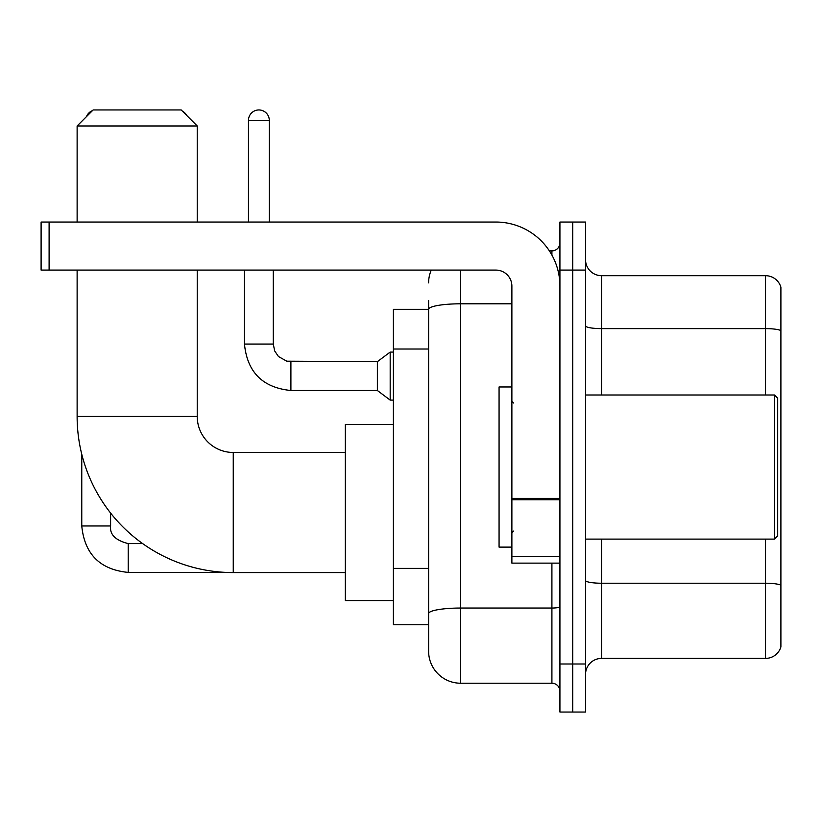 <?xml version="1.0" encoding="UTF-8"?>
<svg xmlns="http://www.w3.org/2000/svg" width="822" height="822" viewBox="0 0 822 822"><rect width="100%" height="100%" fill="white"/><g stroke="black" fill="none" stroke-linecap="round" stroke-linejoin="round"><path stroke-width="1.23" d="M460.639 270.089L460.639 683.226A32.027 32.027 0 0 1 428.611 651.199L428.611 300.513L428.611 309.319L393.389 309.319L393.389 624.771L428.611 624.771M559.926 664.001L559.926 712.047L572.729 712.047L572.729 664.001L572.729 712.047L585.541 712.047L585.541 664.001L572.729 664.001L572.729 270.089L572.729 664.001L559.926 664.001L559.926 270.089L572.729 270.089L572.729 222.043L572.729 270.089L585.541 270.089L585.541 664.001M585.541 270.089L585.541 222.043L559.926 222.043L559.926 270.089M460.639 683.226L551.911 683.226L551.911 563.121M549.363 250.874L551.911 250.874A8.004 8.004 0 0 0 559.926 242.86M428.611 651.199L428.611 619.172M511.88 303.801L460.639 303.801A32.027 5.559 180 0 0 428.611 309.36L428.611 300.513M559.926 691.23A8.004 8.004 0 0 0 551.911 683.226M428.611 282.891A32.027 32.027 0 0 1 431.283 270.089M585.541 674.41A16.008 16.008 0 0 1 601.55 658.401L765.529 658.401L765.529 539.109M780.9 287.217A16.008 16.008 0 0 0 765.529 275.689A16.008 16.008 0 0 1 780.9 287.217L780.9 646.873A16.008 16.008 0 0 1 765.529 658.401M780.9 288.501L780.9 330.619A16.008 2.785 180 0 0 765.529 328.615L765.529 275.689L601.55 275.689A16.008 16.008 0 0 1 585.541 259.68A16.008 16.008 0 0 0 601.55 275.689L601.55 394.992M345.343 572.574L233.253 572.574A156.129 156.129 0 0 1 77.124 416.446L77.124 270.089M233.253 572.574L233.253 452.47A36.024 36.024 0 0 1 197.229 416.446L197.229 270.089M93.143 109.953L181.21 109.953L197.229 125.972L77.124 125.972L93.143 109.953M197.229 222.043L197.229 125.972M77.124 222.043L77.124 125.972M393.389 424.45L345.343 424.45L345.343 600.594L393.389 600.594M92.444 110.651A10.409 10.409 0 0 0 86.474 116.632M81.768 454.237L81.768 525.977L110.6 525.977L110.6 513.041M182.453 111.196A10.409 10.409 0 0 1 186.707 115.45M248.47 222.043L248.47 120.361A10.409 10.409 0 0 1 258.879 109.953A10.409 10.409 0 0 1 269.287 120.361L269.287 222.043M290.906 390.501C262.732 387.717 247.247 372.243 244.463 344.069C247.247 372.243 262.732 387.717 290.906 390.501C262.732 387.717 247.247 372.243 244.463 344.069C247.247 372.243 262.732 387.717 290.906 390.501C262.732 387.717 247.247 372.243 244.463 344.069C247.247 372.243 262.732 387.717 290.906 390.501C262.732 387.717 247.247 372.243 244.463 344.069C247.247 372.243 262.732 387.717 290.906 390.501C262.732 387.717 247.247 372.243 244.463 344.069C247.247 372.243 262.732 387.717 290.906 390.501C262.732 387.717 247.247 372.243 244.463 344.069C247.247 372.243 262.732 387.717 290.906 390.501C262.732 387.717 247.247 372.243 244.463 344.069C247.247 372.243 262.732 387.717 290.906 390.501C262.732 387.717 247.247 372.243 244.463 344.069C247.247 372.243 262.732 387.717 290.906 390.501C262.732 387.717 247.247 372.243 244.463 344.069L273.284 344.069L274.682 350.943L278.453 356.522L286.775 361.187L377.37 361.68L377.37 390.501L290.906 390.501L290.906 361.711M377.37 361.68L390.183 352.073L390.183 400.108L393.389 400.108M559.926 563.121L511.88 563.121L511.88 498.368L559.926 498.368M559.926 286.097A64.054 64.054 0 0 0 495.872 222.043L49.104 222.043L49.104 270.089L495.872 270.089A16.008 16.008 0 0 1 511.88 286.097L511.88 498.368M49.104 270.089L41.1 270.089L41.1 222.043L49.104 222.043M774.499 394.992L777.694 398.187L777.694 535.903L774.499 539.109L774.499 394.992L585.541 394.992M511.88 386.977L499.067 386.977L499.067 547.113L511.88 547.113M428.611 349.011L393.389 349.011M428.611 568.392L393.389 568.392M559.926 606.657A8.004 1.387 0 0 1 551.911 608.044L460.639 608.044A32.027 5.559 180 0 0 428.611 613.602M551.911 255.087L551.911 250.874M780.9 585.233A16.008 2.785 180 0 0 765.529 583.23L601.55 583.23L601.55 658.401M765.529 394.992L765.529 328.615L601.55 328.615A16.008 2.785 0 0 1 585.541 325.841M601.55 539.109L601.55 583.23A16.008 2.785 0 0 1 585.541 580.445M77.124 416.446L197.229 416.446M142.648 543.589L128.211 543.589C115.501 540.383 109.624 534.516 110.6 525.977C109.624 534.516 115.501 540.383 128.211 543.589C115.501 540.383 109.624 534.516 110.6 525.977C109.624 534.516 115.501 540.383 128.211 543.589C115.501 540.383 109.624 534.516 110.6 525.977C109.624 534.516 115.501 540.383 128.211 543.589C115.501 540.383 109.624 534.516 110.6 525.977C109.624 534.516 115.501 540.383 128.211 543.589L128.211 572.41C100.037 569.625 84.553 554.151 81.768 525.977C84.553 554.151 100.037 569.625 128.211 572.41C100.037 569.625 84.553 554.151 81.768 525.977C84.553 554.151 100.037 569.625 128.211 572.41C100.037 569.625 84.553 554.151 81.768 525.977C84.553 554.151 100.037 569.625 128.211 572.41C100.037 569.625 84.553 554.151 81.768 525.977C84.553 554.151 100.037 569.625 128.211 572.41L226.184 572.41M273.284 344.069L273.284 270.089M248.47 120.361L269.287 120.361M559.926 499.766L511.88 499.766M511.88 556.504L559.926 556.504M345.343 452.47L233.253 452.47M377.37 390.501L390.183 400.108M244.463 344.069L244.463 270.089M390.183 352.073L393.389 352.073M585.541 539.109L774.499 539.109M513.483 402.996L511.88 401.393M513.483 531.094L511.88 532.697"/></g></svg>
